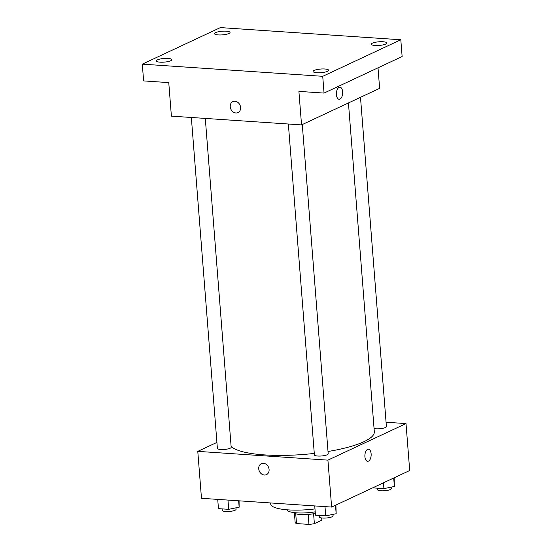<?xml version="1.0" encoding="UTF-8"?>
<svg xmlns="http://www.w3.org/2000/svg" width="552" height="552" viewBox="0 0 552 552"><rect width="100%" height="100%" fill="white"/><g stroke="black" fill="none" stroke-linecap="round" stroke-linejoin="round"><path stroke-width="0.83" d="M321.664 517.955L321.837 520.177L314.371 523.675A13.393 3.146 -4.5 0 1 308.947 524.4L296.5 523.558A13.393 3.146 -4.5 0 1 295.141 522.378L294.409 513.091M295.727 513.733L296.5 523.558M308.168 514.45L308.947 524.4M315.33 513.374A13.835 3.25 175.5 0 1 300.598 514.547A13.835 3.25 175.5 0 1 293.974 512.587M313.584 513.733L314.371 523.675M315.206 511.828A20.755 4.878 175.5 0 1 296.79 512.856A20.755 4.878 175.5 0 1 286.798 509.779M314.978 508.909A36.322 8.535 175.5 0 1 288.275 509.889A36.322 8.535 175.5 0 1 270.694 504.017L270.611 502.955M386.062 422.239L406.01 423.584L409.701 470.518L331.621 507.067L201.473 498.297L197.782 451.363L216.915 442.407M406.01 423.584L327.922 460.133L331.621 507.067M327.922 460.133L197.782 451.363M258.729 468.807A6.051 4.989 64.9 0 1 261.337 463.673A6.051 4.989 64.9 0 1 268.424 467.04A6.051 4.989 64.9 0 1 266.471 474.644A6.051 4.989 64.9 0 1 258.729 468.807M231.109 446.368A72.65 17.064 -4.5 0 0 314.281 453.413M328.012 451.495A72.65 17.064 -4.5 0 0 374.318 431.774L348.443 102.955M374.063 428.524A6.921 1.628 -4.5 0 0 381.805 428.483A6.921 1.628 -4.5 0 0 386.407 426.579L360.49 97.311M288.358 124.014L314.398 454.91A6.921 1.628 -4.5 0 0 321.43 455.986A6.921 1.628 -4.5 0 0 328.198 453.827L302.282 124.559M191.344 117.479L217.385 448.369A6.921 1.628 -4.5 0 0 224.409 449.445A6.921 1.628 -4.5 0 0 231.178 447.286L205.296 118.418M368.425 449.231A6.051 3.119 -86.1 0 1 371.158 454.641A6.051 3.119 -86.1 0 1 368.481 461.134A6.051 3.119 -86.1 0 1 367.618 461.306A6.051 3.119 -86.1 0 1 364.906 455.062A6.051 3.119 -86.1 0 1 368.432 449.231A6.051 3.119 -86.1 0 1 371.165 454.641A6.051 3.119 -86.1 0 1 368.481 461.134A6.051 3.119 -86.1 0 1 367.611 461.306M266.478 474.637A6.051 4.989 64.9 0 1 258.736 468.807A6.051 4.989 64.9 0 1 261.344 463.673M301.544 124.904L171.396 116.134L168.76 82.607L143.617 80.916L142.299 64.149L220.379 27.6L400.807 39.765L402.132 56.525L324.045 93.081L298.901 91.384L301.544 124.904L379.624 88.355L378.01 67.813M400.807 39.765L322.727 76.314L324.045 93.081M322.727 76.314L142.299 64.149M230.239 106.764A6.051 4.989 64.9 0 1 232.847 101.623A6.051 4.989 64.9 0 1 239.934 104.997A6.051 4.989 64.9 0 1 237.981 112.594A6.051 4.989 64.9 0 1 230.239 106.764M339.935 87.181A6.051 3.119 -86.1 0 1 342.668 92.591A6.051 3.119 -86.1 0 1 339.991 99.084A6.051 3.119 -86.1 0 1 339.121 99.263A6.051 3.119 -86.1 0 1 336.416 93.012A6.051 3.119 -86.1 0 1 339.935 87.181A6.051 3.119 -86.1 0 1 342.668 92.591A6.051 3.119 -86.1 0 1 339.991 99.084A6.051 3.119 -86.1 0 1 339.121 99.263M237.981 112.594A6.051 4.989 64.9 0 1 230.239 106.757A6.051 4.989 64.9 0 1 232.847 101.623M375.049 45.485A7.783 1.828 175.5 0 1 371.282 44.229A7.783 1.828 175.5 0 1 375.153 42.318A7.783 1.828 175.5 0 1 383.033 41.752A7.783 1.828 175.5 0 1 386.8 43.008A7.783 1.828 175.5 0 1 382.929 44.919A7.783 1.828 175.5 0 1 375.049 45.485M218.281 34.921A7.783 1.828 175.5 0 1 214.514 33.658A7.783 1.828 175.5 0 1 218.392 31.754A7.783 1.828 175.5 0 1 226.265 31.181A7.783 1.828 175.5 0 1 230.032 32.437A7.783 1.828 175.5 0 1 226.161 34.348A7.783 1.828 175.5 0 1 218.281 34.921M160.073 62.169A7.783 1.828 175.5 0 1 156.306 60.906A7.783 1.828 175.5 0 1 160.183 59.002A7.783 1.828 175.5 0 1 168.056 58.429A7.783 1.828 175.5 0 1 171.824 59.685A7.783 1.828 175.5 0 1 167.953 61.596A7.783 1.828 175.5 0 1 160.073 62.169M316.841 72.733A7.783 1.828 175.5 0 1 313.074 71.477A7.783 1.828 175.5 0 1 316.945 69.566A7.783 1.828 175.5 0 1 324.824 69A7.783 1.828 175.5 0 1 328.592 70.256A7.783 1.828 175.5 0 1 324.721 72.167A7.783 1.828 175.5 0 1 316.841 72.733M394.114 477.811L394.369 486.478L383.923 488.623L373.676 487.933L373.635 487.402M393.707 478.004L394.369 486.478M383.467 482.8L383.923 488.623M377.375 488.182L377.492 489.679A6.921 1.628 -4.5 0 0 384.516 490.756A6.921 1.628 -4.5 0 0 391.285 488.596L391.168 487.133M239.071 500.83L239.147 507.184L228.7 509.33L218.454 508.64L217.723 499.387M238.643 500.802L239.147 507.184M227.969 500.077L228.7 509.33M222.145 508.889L222.263 510.386A6.921 1.628 -4.5 0 0 229.287 511.462A6.921 1.628 -4.5 0 0 236.063 509.303L235.945 507.84M335.906 505.059L336.161 513.726L325.714 515.872L315.468 515.182L314.743 505.929M335.499 505.252L336.161 513.726M324.99 506.619L325.714 515.872M319.166 515.43L319.284 516.927A6.921 1.628 -4.5 0 0 326.308 518.004A6.921 1.628 -4.5 0 0 333.077 515.844L332.959 514.381"/></g></svg>
